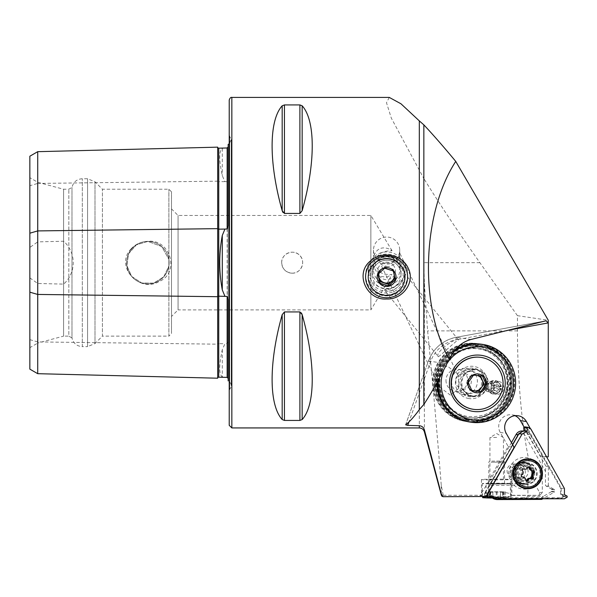 <?xml version="1.0" encoding="UTF-8"?>
<svg xmlns="http://www.w3.org/2000/svg" width="597" height="597" viewBox="0 0 597 597"><rect width="100%" height="100%" fill="white"/><g stroke="black" fill="none" stroke-linecap="round" stroke-linejoin="round"><path stroke-width="0.45" stroke-dasharray="2.98 2.24" d="M386.61 283.12A13.119 13.067 180 0 0 399.721 270.053A13.119 13.067 180 0 0 386.61 256.994A13.119 13.067 180 0 0 373.491 270.053A13.119 13.067 180 0 0 386.61 283.12M386.61 277.18L392.035 274.665L386.61 274.314C380.819 274.59 376.446 269.471 373.491 258.941L373.774 256.285C378.028 243.949 388.878 248.136 392.035 250.695C390.475 251.412 376.103 248.404 373.491 266.411L379.095 276.157L386.61 277.18M386.61 266.329C390.968 267.792 398.505 261.464 398.505 258.449L399.669 252.815C400.796 253.218 394.968 264.978 386.61 263.993L380.185 263.15C380.834 264.404 382.976 265.464 386.61 266.329M386.61 263.173A13.119 13.067 180 0 0 399.721 250.106A13.119 13.067 180 0 0 386.61 237.039A13.119 13.067 180 0 0 373.491 250.106A13.119 13.067 180 0 0 386.61 263.173M459.974 382.408A11.015 10.843 98.4 0 0 481.548 384.005A11.015 10.843 98.4 0 0 472.436 371.513A11.015 10.843 98.4 0 0 459.974 382.408M458.683 382.453L458.474 376.588A14.425 14.201 98.4 0 1 480.16 371.095A14.425 14.201 98.4 0 1 480.242 393.759A14.425 14.201 98.4 0 1 458.518 388.625L458.683 382.453M438.28 356.693C437.952 357.976 458.66 338.357 458.496 339.969C456.854 336.447 434.041 352.775 438.28 356.693L384.207 289.926L386.61 290.582C396.363 294.187 407.378 275.538 404.848 273.739C407.579 274.389 395.124 290.881 386.61 289.373L384.207 289.926M386.61 288.515A18.365 18.291 180 0 0 404.967 270.225A18.365 18.291 180 0 0 386.61 251.927A18.365 18.291 180 0 0 368.245 270.225A18.365 18.291 180 0 0 386.61 288.515M386.61 294.918A18.365 18.291 180 0 0 404.967 276.627A18.365 18.291 180 0 0 386.61 258.329A18.365 18.291 180 0 0 368.245 276.627A18.365 18.291 180 0 0 386.61 294.918M548.262 456.869L542.292 455.981L542.292 492.697L539.703 492.309C527.778 476.906 517.174 399.818 517.502 330.88L517.427 315.664L548.262 320.238M517.427 315.664L479.891 262.68C458.638 232.651 439.959 204.614 423.848 178.555L423.848 262.68L424.377 283.329L427.609 330.88C434.228 396.55 439.273 460.123 441.265 485.421L443.228 495.249L441.787 496.144M389.289 97.415L386.49 102.691L391.311 118.102L423.848 178.555M470.458 422.131A39.35 38.738 98.4 0 0 514.099 388.841A39.35 38.738 98.4 0 0 482.018 344.297M454.966 350.066A39.35 38.738 98.4 0 0 437.041 382.416M530.464 428.743L546.345 456.877L540.382 455.996L524.181 427.288M443.228 495.249L481.57 495.249A15.216 0.396 0 0 0 481.473 495.294A15.216 0.396 0 0 0 486.1 495.577L480.033 495.607L486.003 496.495M511.808 495.249L539.71 495.331L510.375 495.465A15.216 0.396 0 0 0 511.905 495.294A15.216 0.396 0 0 0 511.808 495.249C510.95 490.988 482.391 491.003 481.57 495.249M539.703 492.309L539.151 495.249M489.622 479.913L510.375 479.734A15.216 0.396 0 0 0 511.905 479.555A15.216 0.396 0 0 0 496.689 479.16A15.216 0.396 0 0 0 481.473 479.555A15.216 0.396 0 0 0 489.622 479.913L480.033 495.607M514.987 415.691A11.806 11.619 98.4 0 0 500.234 432.429L508.181 446.511L489.077 479.831M508.181 446.511L514.144 447.392M486.1 485.033L486.1 495.577M514.83 471.817A6.761 6.657 98.4 0 0 528.076 472.794A6.761 6.657 98.4 0 0 522.487 465.123A6.761 6.657 98.4 0 0 514.83 471.817M539.71 495.331L542.292 492.697M542.292 455.981L540.382 455.996M510.375 495.465L510.375 479.734M281.68 262.68C281.194 253.695 293.575 248.568 299.59 255.255C306.283 261.27 301.157 273.657 292.172 273.172C285.806 272.56 282.306 269.06 281.68 262.68M282.18 105.803C268.754 120.475 268.754 163.145 282.18 210.689L282.18 105.803L284.448 104.923L299.895 104.923L302.164 105.803C315.589 120.475 315.589 163.145 302.164 210.689L302.164 105.803M282.911 212.398L284.448 213.427L299.895 213.427L302.164 210.689M282.18 419.549L282.18 314.664C268.754 362.215 268.754 404.885 282.18 419.549L284.448 420.43L299.895 420.43L299.895 311.933L284.448 311.933L284.448 420.43M302.164 419.549C315.589 404.885 315.589 362.215 302.164 314.664L302.164 419.549M301.44 312.97L299.895 311.933M29.85 347.648L29.85 177.705L29.85 347.648L37.88 343.014L37.88 182.339L37.88 343.014L63.588 336.126L63.588 189.227L63.588 336.126L68.834 336.126L68.834 189.227L68.834 336.126L71.983 337.947L71.983 187.413L71.983 337.947C73.334 343.327 76.774 346.223 82.311 346.618L82.311 178.734L82.311 346.618L87.572 346.618L87.572 178.734L87.572 346.618L94.99 343.551L94.99 181.809L94.99 343.551L102.408 336.126L102.408 189.227L102.408 336.126L168.884 336.126L168.884 266.008L163.779 276.784L153.69 283.12L141.705 283.008L131.75 276.493L126.848 265.613L128.616 253.747L136.429 244.792L147.892 241.427L161.705 246.531L168.884 259.352L161.697 246.524L147.892 241.427L136.422 244.792L128.609 253.755L126.848 265.605L131.75 276.493L141.698 283L153.683 283.12L163.779 276.792L168.884 266.008L168.884 259.352L168.884 336.126L171.503 333.507L171.503 191.853L171.503 333.507M29.85 369.14L29.85 185.704L37.723 183.436L37.723 241.875L29.85 247.457M29.85 156.213L29.85 185.704M131.168 248.792C135.728 244.031 141.31 241.546 147.892 241.337C170.384 238.785 180.555 272.933 158.869 281.65C139.325 293.261 114.191 266.083 131.168 248.792M29.85 277.903L37.723 283.478L63.692 284.112C76.356 272.56 76.453 252.874 63.692 241.24L37.723 241.875M217.674 147.153L217.674 378.207M37.723 283.478L37.723 373.685M228.166 299.515L228.166 380.931C231.606 383.229 232.114 386.058 229.703 389.416L229.218 389.901L229.218 135.452L229.218 389.901M228.166 225.838L228.166 144.422M224.927 148.019L222.285 148.459C218.883 150.944 218.883 160.011 222.285 175.675L224.927 181.607L227.144 181.712L228.166 183.786M228.166 309.895L228.166 215.457L228.166 309.895M228.166 341.574L227.144 343.648L224.927 343.745L222.285 349.685C218.883 365.289 218.883 374.356 222.285 376.894L224.927 377.341M171.503 316.455L171.503 208.905L171.503 316.455L178.063 309.895L178.063 215.457L178.063 309.895L370.871 309.895L370.871 215.457L370.871 309.895L392.035 274.665M229.218 100.035L229.218 425.318M37.723 151.675L37.723 183.436L217.674 181.175A1.052 0.522 0 0 0 218.748 181.689L218.748 343.671L224.927 343.745M63.692 284.112L63.692 241.24M147.892 241.427A21.246 21.246 0 0 1 166.294 273.299A21.246 21.246 0 0 1 129.497 273.299A21.246 21.246 0 0 1 147.892 241.427A21.246 21.246 0 0 1 166.294 273.299A21.246 21.246 0 0 1 129.497 273.299A21.246 21.246 0 0 1 147.892 241.427M292.172 273.172A10.492 10.492 0 0 0 301.261 257.434A10.492 10.492 0 0 0 283.082 257.434A10.492 10.492 0 0 0 292.172 273.172M507.092 470.667A6.761 6.657 98.4 0 0 520.338 471.645A6.761 6.657 98.4 0 0 514.741 463.973A6.761 6.657 98.4 0 0 507.092 470.667M496.689 479.384L489.928 479.555L496.689 479.384M496.689 437.422L489.928 437.601L496.689 437.422M432.661 382.498A39.35 38.738 98.4 0 0 465.63 421.422A39.35 38.738 98.4 0 0 509.726 388.192A39.35 38.738 98.4 0 0 477.19 343.573A39.35 38.738 98.4 0 0 432.661 382.498M487.697 387.304A6.56 6.455 98.4 0 0 497.361 392.975A6.56 6.455 98.4 0 0 497.413 381.625A6.56 6.455 98.4 0 0 487.697 387.304M458.518 388.625L450.429 395.147L439.041 386.662L437.071 378.117L437.676 373.498L447.123 365.812L457.548 374.274L458.474 376.588M445.989 380.334A11.015 10.843 98.4 0 0 467.57 381.931A11.015 10.843 98.4 0 0 458.459 369.439A11.015 10.843 98.4 0 0 445.989 380.334M483.98 386.558A5.246 5.164 98.4 0 0 494.256 387.319A5.246 5.164 98.4 0 0 489.913 381.364A5.246 5.164 98.4 0 0 483.98 386.558M488.764 387.266A5.246 5.164 98.4 0 0 499.032 388.028A5.246 5.164 98.4 0 0 494.697 382.08A5.246 5.164 98.4 0 0 488.764 387.266M447.063 363.416A36.723 36.156 98.4 0 0 443.758 369.886M471.988 396.348A13.641 13.432 98.4 0 0 488.062 384.968A13.641 13.432 98.4 0 0 476.787 369.506A13.641 13.432 98.4 0 0 461.563 380.625A13.641 13.432 98.4 0 0 471.988 396.348M469.078 395.915A13.641 13.432 98.4 0 0 485.152 384.535A13.641 13.432 98.4 0 0 473.869 369.073A13.641 13.432 98.4 0 0 458.653 380.192A13.641 13.432 98.4 0 0 469.078 395.915M468.085 398.415A16.261 16.015 98.4 0 0 486.645 377.401A16.261 16.015 98.4 0 0 459.511 371.677A16.261 16.015 98.4 0 0 468.085 398.415M487.585 385.916A6.821 6.716 -81.6 0 1 498.652 382.214A6.821 6.716 -81.6 0 1 496.234 393.774A6.821 6.716 -81.6 0 1 487.585 385.916M463.891 418.445A36.723 36.156 98.4 0 0 505.808 370.998A36.723 36.156 98.4 0 0 444.534 358.058A36.723 36.156 98.4 0 0 463.891 418.445M463.809 421.079A39.35 38.738 98.4 0 0 466.085 421.489A39.35 38.738 98.4 0 0 510.181 388.259A39.35 38.738 98.4 0 0 477.645 343.648A39.35 38.738 98.4 0 0 433.743 375.714A39.35 38.738 98.4 0 0 463.809 421.079M464.764 421.221A39.35 38.738 98.4 0 0 467.041 421.631A39.35 38.738 98.4 0 0 511.144 388.401A39.35 38.738 98.4 0 0 478.607 343.79A39.35 38.738 98.4 0 0 434.698 375.856A39.35 38.738 98.4 0 0 464.764 421.221M465.167 420.221A38.298 37.708 98.4 0 0 508.875 370.737A38.298 37.708 98.4 0 0 444.974 357.245A38.298 37.708 98.4 0 0 465.167 420.221M466.533 420.422A38.298 37.708 98.4 0 0 510.241 370.938A38.298 37.708 98.4 0 0 446.34 357.446A38.298 37.708 98.4 0 0 466.533 420.422M466.496 421.475A39.35 38.738 98.4 0 0 468.772 421.885A39.35 38.738 98.4 0 0 512.875 388.654A39.35 38.738 98.4 0 0 480.331 344.044A39.35 38.738 98.4 0 0 436.429 376.117A39.35 38.738 98.4 0 0 466.496 421.475M481.428 344.208A39.35 38.738 98.4 0 0 481.294 344.185A39.35 38.738 98.4 0 0 437.385 376.259A39.35 38.738 98.4 0 0 467.451 421.616A39.35 38.738 98.4 0 0 469.727 422.027A39.35 38.738 98.4 0 0 469.869 422.049M470.324 422.109A39.35 38.738 98.4 0 0 513.83 388.796A39.35 38.738 98.4 0 0 481.883 344.275M471.003 422.221A39.35 38.738 98.4 0 0 515.01 388.975A39.35 38.738 98.4 0 0 482.563 344.372M453.69 351.737A39.35 38.738 98.4 0 0 438.049 380.595M453.429 352.096A39.35 38.738 98.4 0 0 438.258 380.207M491.025 386.438A6.56 6.455 -81.6 0 1 498.308 381.289A6.56 6.455 -81.6 0 1 503.726 388.722A6.56 6.455 -81.6 0 1 496.376 394.259A6.56 6.455 -81.6 0 1 491.025 386.438M487.883 385.975A6.56 6.455 -81.6 0 1 495.167 380.819A6.56 6.455 -81.6 0 1 500.584 388.259A6.56 6.455 -81.6 0 1 493.234 393.796A6.56 6.455 -81.6 0 1 487.883 385.975M463.153 394.52A13.119 12.91 98.4 0 0 477.301 383.065A13.119 12.91 98.4 0 0 466.414 368.498A13.119 12.91 98.4 0 0 451.72 379.573A13.119 12.91 98.4 0 0 463.153 394.52M462.779 389.162A7.873 7.746 98.4 0 0 470.66 378.095A7.873 7.746 98.4 0 0 457.302 376.744A7.873 7.746 98.4 0 0 462.779 389.162M473.115 409.273A26.231 25.828 98.4 0 0 474.294 409.415A26.231 25.828 98.4 0 0 502.592 386.52A26.231 25.828 98.4 0 0 480.824 357.379M473.354 396.035A13.119 12.91 98.4 0 0 487.503 384.58A13.119 12.91 98.4 0 0 476.615 370.013A13.119 12.91 98.4 0 0 461.921 381.087A13.119 12.91 98.4 0 0 473.354 396.035M473.227 375.438A7.873 7.746 98.4 0 0 471.57 390.05M477.078 375.423A7.873 7.746 98.4 0 0 475.951 375.222L471.496 374.774L466.242 382.155L469.891 390.431L471.876 390.632M480.436 375.767L475.951 375.222A7.873 7.746 98.4 0 0 474.764 375.2M469.891 390.431L471.928 390.736M466.242 382.155L468.279 382.461M471.496 374.774L473.533 375.08M480.398 375.67L482.428 375.976M541.778 499.383L539.315 499.017L543.427 496.301L527.905 496.376L518.718 499.107L494.816 499.301M511.465 442.638L488.047 483.913L489.256 484.092L488.786 485.443L527.905 484.965C527.591 484.182 525.927 483.749 522.92 483.682L490.577 483.831L517.905 435.646A4.194 4.134 -81.6 0 1 525.069 435.616L545.449 471.354L545.449 484.891A1.313 1.291 98.4 0 0 546.106 486.025L551.382 489.04A0.522 0.515 -81.6 0 1 551.65 489.495L551.65 491.241A0.522 0.515 -81.6 0 1 551.382 491.697L543.427 496.301M551.382 491.697L554.3 492.129L542.815 498.779M551.65 489.495L554.561 489.928L554.561 491.674L551.65 491.241M546.106 486.025L549.016 486.458L554.3 489.473L551.382 489.04M521.771 431.9A6.821 6.716 -81.6 0 1 530.218 434.728L548.359 466.541L548.359 485.324L545.449 484.891M545.449 471.354L545.904 466.182L527.755 434.362A6.821 6.716 98.4 0 0 522.942 431.049M548.359 466.541L545.904 466.182M490.98 496.853A9.179 9.037 -81.6 0 1 489.607 485.854L518.584 434.78A6.821 6.716 -81.6 0 1 520.412 432.698M489.928 496.682L488.786 485.443M518.718 499.107L539.315 499.017M540.031 473.227A15.873 15.626 98.4 0 0 516.584 459.6A15.873 15.626 98.4 0 0 516.584 487.077A15.873 15.626 98.4 0 0 540.031 473.227M554.561 489.928A0.522 0.515 98.4 0 0 554.3 489.473M549.016 486.458A1.313 1.291 -81.6 0 1 548.359 485.324M554.3 492.129A0.522 0.515 98.4 0 0 554.561 491.674M511.092 472.921A10.559 10.395 -81.6 0 1 523.039 462.429A10.559 10.395 -81.6 0 1 531.77 474.399A10.559 10.395 -81.6 0 1 511.092 472.921M527.905 484.965L527.905 496.376M488.047 483.913L490.577 483.831M488.1 491.786L488.1 497.764L494.226 497.943L505.375 497.689L497.092 497.316L488.152 497.779L502.764 497.891L502.637 491.816L503.316 491.876L488.1 491.786L502.637 491.816M502.764 497.891L504.293 497.517L490.741 497.256L488.152 497.779M500.428 497.323L500.428 491.577M490.615 497.562L487.995 497.689M492.943 497.689L492.95 491.913M486.264 483.824A14.425 0.381 0 0 0 502.062 483.913A14.425 0.381 0 0 0 511.114 483.563A14.425 0.381 0 0 0 496.689 483.189A14.425 0.381 0 0 0 482.257 483.563A14.425 0.381 0 0 0 486.264 483.824M491.003 483.704L504.555 483.563L491.003 483.704M491.003 462.205L504.555 462.056L491.003 462.205M491.756 461.138L503.502 461.011L491.756 461.138M511.808 478.6A8.328 8.201 -81.6 0 1 518.33 463.981A8.328 8.201 -81.6 0 1 525.218 473.421A8.328 8.201 -81.6 0 1 511.808 478.6M512.577 477.279A6.664 6.56 -81.6 0 1 514.607 465.921A6.664 6.56 -81.6 0 1 523.278 473.331A6.664 6.56 -81.6 0 1 512.577 477.279M519.263 479.704A8.328 8.201 -81.6 0 1 525.785 465.085A8.328 8.201 -81.6 0 1 532.673 474.533A8.328 8.201 -81.6 0 1 519.263 479.704M519.927 478.898A7.276 7.164 -81.6 0 1 525.629 466.123A7.276 7.164 -81.6 0 1 531.651 474.376A7.276 7.164 -81.6 0 1 519.927 478.898M520.785 479.025A7.276 7.164 -81.6 0 1 526.487 466.25A7.276 7.164 -81.6 0 1 532.509 474.503A7.276 7.164 -81.6 0 1 520.785 479.025M529.688 459.503A14.425 14.201 -81.6 0 1 541.613 475.861A14.425 14.201 -81.6 0 1 525.45 488.047M523.181 468.921A2.985 2.94 -81.6 0 1 522.92 468.817A1.187 1.164 98.4 0 0 521.465 470.57A2.985 2.94 -81.6 0 1 520.726 474.705A1.187 1.164 98.4 0 0 521.487 476.854A2.985 2.94 -81.6 0 1 521.875 476.846M522.159 476.876A2.985 2.94 -81.6 0 1 524.644 479.555A1.187 1.164 98.4 0 0 526.203 480.555M528.569 466.936A1.187 1.164 98.4 0 0 526.815 467.376A2.985 2.94 -81.6 0 1 523.726 469.055M532.89 470.645A1.187 1.164 98.4 0 0 532.188 470.473A2.985 2.94 -81.6 0 1 531.524 470.458M529.949 478.272A2.985 2.94 -81.6 0 1 530.755 478.51A1.187 1.164 98.4 0 0 531.591 478.57M371.095 289.105A20.985 20.902 180 0 0 407.594 275.023A20.985 20.902 180 0 0 379.028 255.531A20.985 20.902 180 0 0 371.095 289.105M373.035 287.112A18.365 18.291 -0 0 1 382.684 256.926A18.365 18.291 -0 0 1 404.102 280.344A18.365 18.291 -0 0 1 373.035 287.112M397.274 261.456A14.425 14.373 -0 0 1 386.61 285.508A14.425 14.373 -0 0 1 381.401 257.732A14.425 14.373 -0 0 1 397.274 261.456M393.117 265.001A8.806 8.768 -0 0 1 388.49 279.478A8.806 8.768 -0 0 1 378.222 268.247A8.806 8.768 -0 0 1 393.117 265.001M379.073 273.232A7.873 7.843 -0 0 1 381.304 269.687L377.946 272.732L378.229 274.03M381.304 269.687A7.873 7.843 -0 0 1 388.998 268.008L384.669 266.635L381.304 269.687M393.49 271.68A7.873 7.843 -0 0 1 394.296 273.807L393.326 269.381L388.998 268.008A7.873 7.843 -0 0 1 392.93 270.807M394.99 278.478L394.296 273.807A7.873 7.843 -0 0 1 394.46 276.015M395.266 278.224L395.266 279.799M393.326 269.381L393.326 270.956M377.946 272.732L377.946 274.307M384.669 266.635L384.669 268.21M378.737 275.366A7.873 7.843 -0 0 1 392.423 269.971A7.873 7.843 -0 0 1 394.445 275.956M491.727 388.087L499.01 389.169A3.149 3.097 -81.6 0 1 495.861 390.736L488.57 389.654A3.149 3.097 -81.6 0 0 491.727 388.087L492.958 387.819A4.186 4.119 -81.6 0 1 486.495 389.848A4.186 4.119 -81.6 0 1 486.846 383.005A4.186 4.119 -81.6 0 1 493.07 385.647L492.07 385.871L499.353 386.953A3.149 3.097 -81.6 0 0 496.786 384.505L489.495 383.423A3.149 3.097 -81.6 0 1 492.07 385.871M492.958 387.819L494.413 387.61A5.246 5.164 -81.6 0 1 488.585 391.774A5.246 5.164 -81.6 0 1 484.242 385.826A5.246 5.164 -81.6 0 1 494.406 385.468L493.07 385.647M494.413 387.61L501.383 388.647A5.246 5.164 -81.6 0 1 495.547 392.811A5.246 5.164 -81.6 0 1 491.212 386.863A5.246 5.164 -81.6 0 1 501.376 386.505L499.353 386.953M494.406 385.468L501.376 386.505M499.01 389.169L501.383 388.647M495.861 390.736A3.149 3.097 -81.6 0 1 493.256 387.169A3.149 3.097 -81.6 0 1 496.786 384.505M488.57 389.654A3.149 3.097 -81.6 0 1 485.973 386.087A3.149 3.097 -81.6 0 1 489.495 383.423M512.554 444.571L484.697 493.167L487.659 493.6M485.122 493.294L519.114 433.989L524.45 430.87L524.808 427.459L527.144 428.855L560.605 488.159L560.576 494.391L563.307 495.965L560.941 497.756L493.48 497.756L488.174 494.644L485.458 496.264L485.122 493.294L484.697 493.167L484.652 496.361L485.562 496.495M493.48 497.756L493.435 498.301L561.165 498.301L563.911 496.726L563.919 495.674L561.187 494.1L561.21 488.033L527.614 428.489L530.845 428.967M527.144 428.855L527.614 428.489L524.905 426.862L524.808 427.459M560.605 488.159L564.441 488.51M560.576 494.391L564.419 494.585M563.307 495.965L567.15 496.152M563.307 496.406L567.143 497.204M560.941 497.756L561.165 498.301L564.396 498.779M485.458 496.264L485.548 496.883L488.264 495.264L491.503 495.741M488.174 494.644L488.264 495.264L490.301 496.458M485.085 496.047L484.891 496.495M524.45 462.817A10.492 10.328 98.4 0 0 514.099 472.54A10.492 10.328 98.4 0 0 522.86 483.682A10.492 10.328 98.4 0 0 534.621 474.816A10.492 10.328 98.4 0 0 524.45 462.817M524.009 427.392L524.435 427.676M524.024 430.586L524.45 430.87M470.943 339.484L456.198 337.298L545.942 320.82M446.892 363.752L428.489 361.021A36.723 36.156 -81.6 0 1 456.198 337.298A2.627 0.433 79.6 0 1 456.198 337.298A2.627 0.433 79.6 0 0 456.19 339.805A34.104 33.574 98.4 0 0 430.459 361.842L408.945 421.945M507.495 330.387L456.19 339.805M517.502 330.88L427.609 330.88M405.654 424.81L428.445 361.021C433.541 348.133 442.78 340.223 456.168 337.298L546.076 320.79M231.837 97.415L231.837 427.937M419.31 170.302L419.31 427.937M424.377 283.329L424.377 431.832M441.265 485.421L441.265 494.876M29.85 339.648L37.723 341.917L217.674 344.178A1.052 0.522 0 0 1 218.748 343.671L218.748 377.185M229.703 389.416L229.703 135.937L229.703 389.416M222.285 148.459L222.285 175.675M222.285 349.685L222.285 376.894M168.884 259.352L168.884 189.227L168.884 259.352M227.144 181.712L227.144 343.648M218.748 148.175L218.748 181.689L224.927 181.607M284.448 213.427L284.448 104.923M299.895 213.427L299.895 104.923M479.891 262.68L423.848 262.68M500.234 432.429L506.196 433.31M430.459 361.842L428.445 361.021L405.579 424.892M465.376 419.191A37.253 36.671 98.4 0 0 507.898 371.065A37.253 36.671 98.4 0 0 445.743 357.946A37.253 36.671 98.4 0 0 465.376 419.191M466.175 417.191A35.148 34.604 98.4 0 0 468.205 417.557A35.148 34.604 98.4 0 0 507.599 387.871A35.148 34.604 98.4 0 0 478.533 348.021A35.148 34.604 98.4 0 0 439.31 376.67A35.148 34.604 98.4 0 0 466.175 417.191M466.809 417.288A35.148 34.604 98.4 0 0 468.846 417.654A35.148 34.604 98.4 0 0 508.241 387.968A35.148 34.604 98.4 0 0 479.175 348.111A35.148 34.604 98.4 0 0 439.944 376.767A35.148 34.604 98.4 0 0 466.809 417.288C445.384 412.609 435.414 389.766 440.549 374.155C446.974 355.528 459.847 346.85 479.175 348.111L478.533 348.021C497.256 352.372 507.062 364.312 507.935 383.849C508.517 401.281 490.689 420.803 468.205 417.557L466.817 417.288M466.742 419.4A37.253 36.671 98.4 0 0 509.263 371.267A37.253 36.671 98.4 0 0 447.108 358.148A37.253 36.671 98.4 0 0 466.742 419.4M530.218 434.728L527.755 434.362L525.069 435.616M518.584 434.78L518.196 434.72M489.607 485.854L488.644 485.712M497.443 499.585L496.107 499.383M522.92 483.682L489.256 484.092M512.248 473.093A10.559 10.395 98.4 0 0 532.927 474.57A10.559 10.395 98.4 0 0 524.196 462.6A10.559 10.395 98.4 0 0 512.248 473.093M533.785 473.033A11.015 10.843 -81.6 0 1 522.942 484.1A11.015 10.843 -81.6 0 1 512.092 473.137A11.015 10.843 -81.6 0 1 522.942 462.078A11.015 10.843 -81.6 0 1 533.785 473.033M516.121 434.415L517.905 435.646M485.824 496.928A14.425 0.381 0 0 0 486.264 496.935A14.425 0.381 0 0 0 489.391 497.002M490.249 497.017A14.425 0.381 0 0 0 511.114 496.674A14.425 0.381 0 0 0 496.689 496.301A14.425 0.381 0 0 0 482.257 496.674M487.018 497.965L505.935 497.98L506.353 497.48L487.443 497.473L487.018 497.965M503.465 491.659L503.465 497.428M497.092 491.547L497.092 497.316M492.831 491.577L492.831 497.346M490.316 491.637L490.316 497.405M489.085 491.749L489.085 497.517M489.913 491.838L489.913 497.607M496.286 491.943L496.286 497.711M500.547 491.921L500.547 497.689M503.062 491.853L503.062 497.622M504.293 491.741L504.293 497.517M524.644 479.555L525.741 479.712M521.487 476.854L522.062 476.936M520.726 474.705L521.823 474.869M521.465 470.57L522.554 470.727M522.92 468.817L523.36 468.884M526.815 467.376L527.905 467.541M532.188 470.473L533.285 470.637M530.755 478.51L531.852 478.675M398.826 263.71A16.529 16.462 -0 0 1 390.139 290.881A16.529 16.462 -0 0 1 370.864 269.799A16.529 16.462 -0 0 1 398.826 263.71M397.274 264.934A14.425 14.373 -0 0 1 386.61 288.985A14.425 14.373 -0 0 1 381.401 261.21A14.425 14.373 -0 0 1 397.274 264.934M526.308 463.093A10.492 10.328 98.4 0 0 515.957 472.817A10.492 10.328 98.4 0 0 526.218 484.07A10.492 10.328 98.4 0 0 536.561 474.339A10.492 10.328 98.4 0 0 526.308 463.093M526.539 462.772A10.843 10.679 -81.6 0 1 537.166 473.615A10.843 10.679 -81.6 0 1 526.442 484.451A10.843 10.679 -81.6 0 1 515.808 473.615A10.843 10.679 -81.6 0 1 526.539 462.772M373.491 250.106L373.491 258.941M373.491 266.411L373.491 270.053M399.721 250.106L399.721 270.053M368.245 270.225L368.245 276.627M404.967 270.225L404.967 276.627M229.218 135.452L231.24 139.646L229.218 143.787M231.24 385.707L231.24 139.646L231.24 385.707M171.503 191.853L168.884 189.227L102.408 189.227L94.99 181.809L87.572 178.734L82.311 178.734C76.774 179.13 73.334 182.025 71.983 187.413L68.834 189.227L63.588 189.227L37.88 182.339L29.85 177.705M392.035 250.695L370.871 215.457L178.063 215.457L171.503 208.905M512.062 414.848L518.024 415.736M512.756 477.354L520.494 478.503M514.741 463.973L522.487 465.123M481.473 479.555L481.473 495.294M511.905 479.555L511.905 495.294M503.45 479.555L503.45 437.601L496.689 433.541L489.928 437.594L489.928 479.555M465.63 421.422L470.003 422.072M477.19 343.573L481.563 344.223M455.22 391.229L469.205 393.311M458.459 369.439L472.436 371.513M488.376 391.744L493.159 392.453M489.913 381.364L494.697 382.08M458.496 339.969L404.848 273.739M457.548 374.274L399.669 252.815M439.041 386.662L380.185 263.15M469.861 396.057L472.779 396.49M473.869 369.073L476.787 369.506M466.085 421.489L467.041 421.631M477.645 343.648L478.607 343.79M468.772 421.885L469.727 422.027M480.331 344.044L481.294 344.185M468.354 420.281C456.66 417.542 448.063 410.736 442.578 399.871C438.691 391.498 437.855 382.804 440.071 373.782C444.407 355.305 463.809 342.417 482.092 345.782C499.323 347.536 516.629 366.476 512.763 389.699C509.935 409.587 488.749 425.027 468.354 420.281M498.308 381.289L495.167 380.819M496.376 394.259L493.234 393.796M511.405 390.811C516.427 366.804 498.144 345.536 479.242 343.879C459.324 340.044 436.661 356.26 434.84 379.267C432.459 399.005 447.549 419.146 467.682 421.721C490.13 424.937 508.786 407.93 511.405 390.811M506.271 389.737C510.607 368.842 494.764 350.543 478.6 349.088C462.705 345.67 442.228 358.401 440.093 379.505C437.944 397.587 451.854 414.728 468.712 416.572C488.13 417.527 500.644 408.587 506.271 389.737M462.563 394.445L472.764 395.96M466.414 368.498L476.615 370.013M525.405 431.415L523.166 431.086M519.935 483.316L521.091 483.488C515.666 482.272 512.733 478.809 512.301 473.108C513.189 465.914 517.159 462.414 524.196 462.6L523.039 462.429M511.114 483.563L511.114 496.674L510.659 497.547L491.54 498.047M482.257 496.51L482.257 483.563M504.555 483.563L504.555 462.063M488.816 483.563L488.816 462.063M489.868 461.011L488.824 462.056M503.502 461.011L504.555 462.056M490.741 491.674L490.741 497.256M505.278 491.704L505.278 497.674M490.062 491.615L490.062 497.51M503.316 491.876L503.316 497.779M525.785 465.085L518.33 463.981M523.338 481.563L515.883 480.458M526.487 466.25L525.629 466.123M524.345 480.652L523.494 480.525M521.226 476.846L522.315 477.01M522.599 468.72L523.696 468.884M528.039 466.712L529.136 466.876M532.457 470.488L533.546 470.645M531.076 478.607L532.166 478.772M525.636 480.615L526.726 480.779M407.594 276.851L407.594 275.023M365.625 276.851L365.625 275.023M401.035 271.135L401.035 274.613C400.99 270.926 399.736 267.702 397.274 264.941C389.251 255.143 371.476 262.008 372.177 274.613L372.177 271.135M497.092 382.431L490.122 381.401M495.547 392.811L488.585 391.774M522.86 483.682L524.718 483.958C511.502 482.704 514.793 460.563 527.8 463.197L525.942 462.921"/><path stroke-width="0.9" d="M423.848 404.445L419.31 409.617L419.31 120.885L423.848 124.855L423.848 404.445C431.019 393.527 438.698 379.961 446.892 363.752L449.377 359.469C454.123 348.849 461.309 342.185 470.943 339.484L546.076 320.79L548.262 322.902L507.495 330.387M546.598 456.877L548.262 456.869L548.262 320.238L455.75 161.406C422.086 213.129 419.087 306.336 449.377 359.469M419.31 120.885L400.99 103.803L389.289 97.415L231.837 97.415C230.852 97.08 229.979 97.953 229.218 100.035L229.218 425.318L231.837 427.937L231.837 97.415M423.848 124.855C433.37 135.034 444.004 147.22 455.75 161.406M437.041 382.416A39.35 38.738 98.4 0 0 437.034 383.147A39.35 38.738 98.4 0 0 470.003 422.072A39.35 38.738 98.4 0 0 470.458 422.131M482.018 344.297A39.35 38.738 98.4 0 0 481.563 344.223A39.35 38.738 98.4 0 0 454.966 350.066M231.837 427.937L419.31 427.937C421.87 428.094 423.564 429.392 424.377 431.832L441.265 494.876L441.795 496.144L443.064 496.689L441.265 493.906L424.377 429.833C423.564 427.333 421.878 425.967 419.31 425.736L407.714 425.377L405.654 424.81C409.594 421.781 414.146 416.721 419.31 409.617M443.064 496.689L486.003 496.495L514.144 447.392L506.196 433.31A11.806 11.619 -81.6 0 1 518.024 415.736A11.806 11.619 -81.6 0 1 526.39 421.512L530.464 428.743M524.181 427.288L520.42 420.624A11.806 11.619 98.4 0 0 514.987 415.691M370.379 261.023C381.595 250.404 402.341 254.24 408.393 268.575C415.437 283.008 401.908 299.873 386.61 298.993C367.073 300.634 354.305 273.911 370.379 261.023M282.18 105.803L282.18 210.689C268.754 163.145 268.754 120.475 282.18 105.803L284.448 104.923L299.895 104.923L302.164 105.803C315.589 120.475 315.589 163.145 302.164 210.689L299.895 213.427L284.448 213.427L282.18 210.689L282.911 212.398M284.448 420.43L284.448 311.933L299.895 311.933L299.895 420.43L302.164 419.549L299.895 420.43L284.448 420.43L282.18 419.549C268.754 404.885 268.754 362.215 282.18 314.664L284.448 311.933L282.18 314.664L282.18 419.549M299.895 311.933L302.164 314.664L301.44 312.97M302.164 314.664C315.589 362.215 315.589 404.885 302.164 419.549L302.164 314.664M29.85 292.172L29.85 233.188L37.723 230.912L217.674 228.651L217.674 378.207L37.723 373.685L29.85 369.14L29.85 292.172L37.723 294.44L217.674 296.702A1.052 0.522 180 0 1 218.748 296.194L227.144 296.425L228.166 299.515L228.166 380.931M29.85 233.188L29.85 156.213L37.723 151.675L217.674 147.153A1.052 1.052 0 0 0 218.748 148.175L227.144 147.966L228.166 146.944M217.674 147.153L217.674 228.651A1.052 0.522 180 0 0 218.748 229.166L224.927 229.084L222.285 235.472C218.883 253.553 218.883 271.687 222.285 289.888L224.927 296.269M224.927 229.084L227.144 228.927L228.166 225.838L228.166 144.422L229.218 143.787M228.166 341.574L228.166 309.895L228.166 341.574M228.166 215.457L228.166 183.786L228.166 215.457M217.674 378.207A1.052 1.052 0 0 1 218.748 377.185L227.144 377.394L228.166 378.408M37.723 373.685L37.723 151.675M471.533 411.109A28.328 27.887 98.4 0 0 503.868 374.506A28.328 27.887 98.4 0 0 456.601 364.521A28.328 27.887 98.4 0 0 471.533 411.109M443.758 369.886A36.723 36.156 98.4 0 0 469.809 419.325A36.723 36.156 98.4 0 0 511.517 395.214A36.723 36.156 98.4 0 0 493.256 350.342A36.723 36.156 98.4 0 0 447.063 363.416M469.869 422.049A39.35 38.738 98.4 0 0 470.324 422.109M481.883 344.275A39.35 38.738 98.4 0 0 481.428 344.208M438.049 380.595A39.35 38.738 98.4 0 0 468.638 421.795A39.35 38.738 98.4 0 0 470.914 422.206A39.35 38.738 98.4 0 0 471.003 422.221M482.563 344.372A39.35 38.738 98.4 0 0 482.473 344.365A39.35 38.738 98.4 0 0 453.69 351.737M438.258 380.207A39.35 38.738 98.4 0 0 468.817 421.825A39.35 38.738 98.4 0 0 471.093 422.228A39.35 38.738 98.4 0 0 515.196 388.998A39.35 38.738 98.4 0 0 482.66 344.387A39.35 38.738 98.4 0 0 453.429 352.096M473.533 375.08L482.428 375.976L486.077 384.252L480.831 391.632L471.928 390.736L468.279 382.461L473.533 375.08M476.279 392.759A9.44 9.298 98.4 0 0 485.734 379.476A9.44 9.298 98.4 0 0 469.712 377.856A9.44 9.298 98.4 0 0 476.279 392.759M474.57 409.46A26.231 25.828 98.4 0 0 502.868 386.558A26.231 25.828 98.4 0 0 481.092 357.416A26.231 25.828 98.4 0 0 451.698 379.573A26.231 25.828 98.4 0 0 473.384 409.311A26.231 25.828 98.4 0 0 474.57 409.46M481.092 357.416L480.824 357.379A26.231 25.828 98.4 0 0 451.422 379.528A26.231 25.828 98.4 0 0 473.115 409.273L473.384 409.311M471.57 390.05A7.873 7.746 98.4 0 0 482.219 379.811A7.873 7.746 98.4 0 0 477.078 375.423M471.876 390.632L478.794 391.333L484.048 383.953L480.436 375.767M474.764 375.2A7.873 7.746 98.4 0 0 473.227 375.438M484.048 383.953L486.077 384.252M478.794 391.333L480.831 391.632M542.815 498.779L541.778 499.383L497.443 499.585A9.179 9.037 -81.6 0 1 490.98 496.853M523.166 431.086L522.942 431.049A6.821 6.716 98.4 0 0 516.121 434.415L511.465 442.638M520.412 432.698A6.821 6.716 -81.6 0 1 521.771 431.9M496.092 499.488L489.928 496.682M522.584 477.018A2.985 2.94 -81.6 0 1 525.741 479.712A1.187 1.164 98.4 0 0 527.957 480.115A2.985 2.94 -81.6 0 1 531.852 478.675A1.187 1.164 98.4 0 0 533.308 476.921A2.985 2.94 -81.6 0 1 534.046 472.787A1.187 1.164 98.4 0 0 533.285 470.637A2.985 2.94 -81.6 0 1 530.121 467.936A1.187 1.164 98.4 0 0 527.905 467.541A2.985 2.94 -81.6 0 1 524.017 468.981A1.187 1.164 98.4 0 0 522.554 470.727A2.985 2.94 -81.6 0 1 521.823 474.869A1.187 1.164 98.4 0 0 522.584 477.018L522.062 476.936M519.517 483.951A13.216 13.015 -81.6 0 1 523.539 461.414A13.216 13.015 -81.6 0 1 540.74 476.122A13.216 13.015 -81.6 0 1 519.517 483.951M518.629 484.861A14.425 14.201 -81.6 0 1 529.927 459.541A14.425 14.201 -81.6 0 1 541.86 475.899A14.425 14.201 -81.6 0 1 518.629 484.861M525.688 488.077L525.45 488.047A14.425 14.201 -81.6 0 1 514.629 467.869A14.425 14.201 -81.6 0 1 529.688 459.503L529.927 459.541M521.875 476.846A2.985 2.94 -81.6 0 1 522.159 476.876L523.248 477.04M524.815 469.22L523.726 469.055A2.985 2.94 -81.6 0 1 523.181 468.921M532.614 470.615L531.524 470.458A2.985 2.94 -81.6 0 1 529.032 467.779A1.187 1.164 98.4 0 0 528.569 466.936M531.591 478.57A1.187 1.164 98.4 0 0 532.211 476.764A2.985 2.94 -81.6 0 1 532.949 472.623A1.187 1.164 98.4 0 0 532.89 470.645M526.203 480.555A1.187 1.164 98.4 0 0 526.86 479.951A2.985 2.94 -81.6 0 1 529.949 478.272L531.046 478.436M400.184 264.762A18.365 18.291 180 0 0 369.11 271.531A18.365 18.291 180 0 0 390.528 294.955A18.365 18.291 180 0 0 400.184 264.762M393.587 270.747A9.44 9.41 -0 0 1 388.625 286.269A9.44 9.41 -0 0 1 377.61 274.224A9.44 9.41 -0 0 1 393.587 270.747M402.117 262.77A20.985 20.902 -0 0 1 386.61 297.761A20.985 20.902 -0 0 1 379.028 257.359A20.985 20.902 -0 0 1 402.117 262.77M384.669 268.21L393.326 270.956L395.266 279.799L388.55 285.896L379.893 283.15L377.946 274.307L384.669 268.21M394.46 276.015A7.873 7.843 -0 0 1 384.222 282.948L388.55 284.321L394.99 278.478M384.222 282.948A7.873 7.843 -0 0 1 378.916 277.157L379.893 281.575L384.222 282.948M378.229 274.03L378.916 277.157A7.873 7.843 -0 0 1 379.073 273.232M392.93 270.807A7.873 7.843 -0 0 1 393.49 271.68M388.55 284.321L388.55 285.896M379.893 281.575L379.893 283.15M394.445 275.956A7.873 7.843 -0 0 1 386.311 283.09A7.873 7.843 -0 0 1 378.737 275.366M487.659 493.6L487.891 496.838L488.779 497.361L491.503 495.741L496.667 498.779L564.396 498.779L567.143 497.204L567.15 496.152L564.419 494.585L564.441 488.51L530.845 428.967L528.144 427.348L527.241 427.87L527.255 431.064L522.062 434.101L487.928 493.644M485.562 496.495L487.891 496.838M528.144 427.348L524.905 426.862L524.009 427.392L524.024 430.586L518.83 433.623L522.062 434.101M518.83 433.623L512.554 444.571M524.024 430.586L527.255 431.064M524.009 427.392L527.241 427.87M490.301 496.458L493.435 498.301L496.667 498.779M484.891 496.495L488.779 497.361M527.793 458.847A14.955 14.724 98.4 0 0 514.942 481.272A14.955 14.724 98.4 0 0 540.442 481.272A14.955 14.724 98.4 0 0 527.793 458.847M408.945 421.945L407.714 425.377M520.42 420.624L526.39 421.512M419.31 427.937L419.31 425.736M424.377 431.832L424.377 429.833M441.265 494.876L441.265 493.906M222.285 289.888L222.285 235.472M227.144 377.394L227.144 296.425M218.748 377.185L218.748 148.175M227.144 228.927L227.144 147.966M302.164 105.803L302.164 210.689M299.895 104.923L299.895 213.427M284.448 104.923L284.448 213.427M518.196 434.72L516.121 434.415M489.391 497.002A14.425 0.381 0 0 0 490.249 497.017M491.54 498.047L486.988 497.965C480.085 497.443 484.077 498.249 482.257 496.674A14.425 0.381 0 0 0 485.824 496.928M523.36 468.884L524.017 468.981M529.032 467.779L530.121 467.936M532.949 472.623L534.046 472.787M532.211 476.764L533.308 476.921M526.86 479.951L527.957 480.115"/></g></svg>
